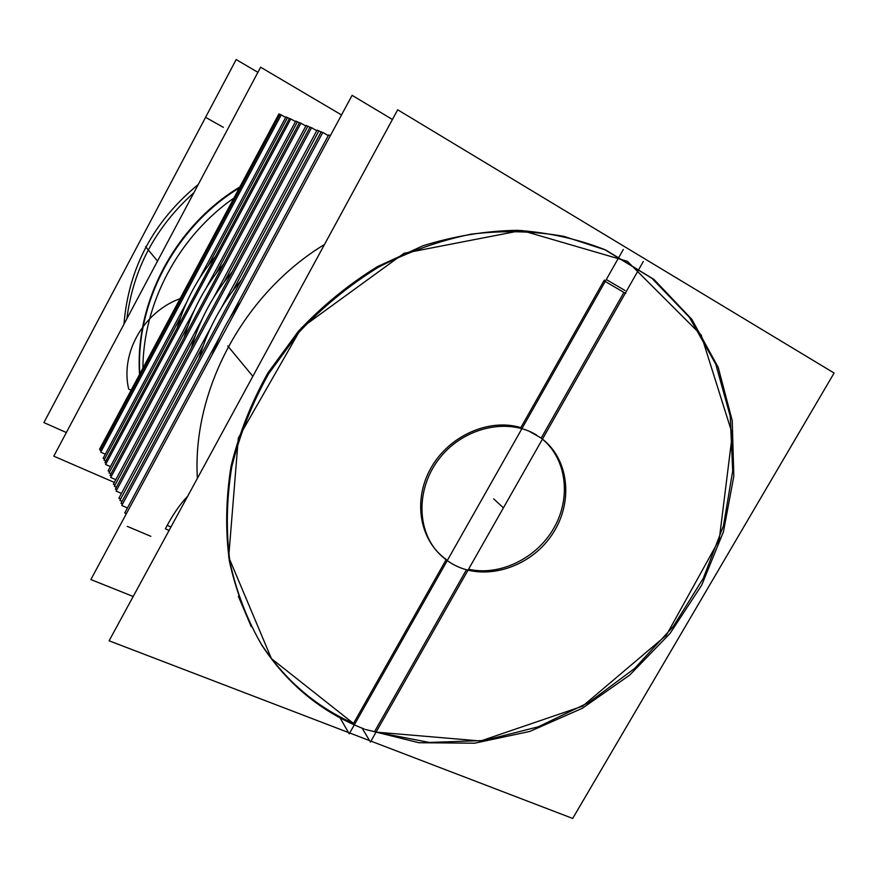 <?xml version="1.0" encoding="UTF-8"?>
<svg xmlns="http://www.w3.org/2000/svg" width="878" height="878" viewBox="0 0 878 878"><rect width="100%" height="100%" fill="white"/><g stroke="black" fill="none" stroke-linecap="round" stroke-linejoin="round"><path stroke-width="1.32" d="M281.201 114.974L279.983 114.272L100.114 450.491L101.365 451.04M101.222 446.112L278.688 114.338M341.52 114.941L260.623 67.211L53.788 456.176L114.338 482.417M239.167 187.376C175.095 226.184 135.025 302.241 139.503 373.721C135.025 302.241 175.095 226.184 239.167 187.376C175.095 226.184 135.025 302.241 139.503 373.721C135.025 302.241 175.095 226.184 239.167 187.376M257.902 72.325L236.182 59.561L43.9 422.592L66.366 432.536M198.252 184.512C153.376 221.41 128.616 267.977 123.952 324.245C128.616 267.977 153.376 221.41 198.252 184.512C153.376 221.41 128.616 267.977 123.952 324.245C128.616 267.977 153.376 221.41 198.252 184.512C153.376 221.41 128.616 267.977 123.952 324.245M139.778 373.194C135.783 302.317 175.391 227.161 238.662 188.331M193.884 192.721C155.516 227.029 133.182 269.03 126.871 318.747M643.311 261.49L370.417 742.053L362.219 728.213L370.417 742.053L643.311 261.49M466.427 569.8L374.555 731.615M623.907 292.407L541.177 438.122M461.367 568.143C453.059 565.015 445.804 560.329 439.582 554.095C415.974 530.707 415.909 486.939 440.526 457.054C464.868 426.96 508.428 417.522 536.798 435.181C508.428 417.522 464.868 426.96 440.526 457.054C415.909 486.939 415.974 530.707 439.582 554.095C445.804 560.329 453.059 565.015 461.367 568.143M133.182 596.491L90.84 579.546L352.1 95.34L392.422 119.485M197.374 478.367C192.052 390.172 243.612 293.548 324.487 244.49C243.612 293.548 192.052 390.172 197.374 478.367C192.052 390.172 243.612 293.548 324.487 244.49C243.612 293.548 192.052 390.172 197.374 478.367M623.303 249.473L349.214 733.843L340.093 717.875L349.214 733.843L623.303 249.473M604.338 280.049L520.841 427.641C489.123 417.895 448.845 435.762 430.78 468.314C412.462 500.745 419.86 541.067 446.276 559.44C419.86 541.067 412.462 500.745 430.78 468.314C448.845 435.762 489.123 417.895 520.841 427.641C489.123 417.895 448.845 435.762 430.78 468.314C412.462 500.745 419.86 541.067 446.276 559.44C419.86 541.067 412.462 500.745 430.78 468.314C448.845 435.762 489.123 417.895 520.841 427.641L604.338 280.049L520.841 427.641M446.09 559.78L353.483 723.461L271.434 658.621L228.697 557.091L238.333 437.957L301.384 327.922L404.034 253.27L521.565 230.464L627.375 261.293L701.171 334.968L732.362 434.039L719.203 539.816L666.303 635.288L582.63 706.153L480.628 740.999L376.058 732.109L429.342 742.459L484.228 740.505L538.225 726.819L589.039 702.367L634.662 668.421L673.272 626.486L703.311 578.273L723.472 525.713L732.691 470.937L730.244 416.26L715.768 364.183L689.406 317.298L651.86 278.249L604.547 249.528C577.175 238.838 548.081 232.429 517.263 230.321C485.885 230.837 454.442 235.995 422.944 245.785L377.386 266.638C348.346 284.593 321.985 306.192 298.279 331.434L267.878 372.974C251.163 402.925 238.893 434.028 231.035 466.284C225.865 498.638 225.306 530.257 229.367 561.141C235.952 591.081 246.575 618.716 261.227 644.024C284.79 679.978 315.542 706.461 353.483 723.461L271.434 658.621L228.697 557.091L238.333 437.957L301.384 327.922L404.034 253.27L521.565 230.464L627.375 261.293L701.171 334.968L732.362 434.039L719.203 539.816L666.303 635.288L582.63 706.153L480.628 740.999L376.058 732.109L480.628 740.999L582.63 706.153L666.303 635.288L719.203 539.816L732.362 434.039L701.171 334.968L627.375 261.293L521.565 230.464L404.034 253.27L301.384 327.922L238.333 437.957L228.697 557.091L271.434 658.621L353.483 723.461L446.09 559.78L353.483 723.461L446.09 559.78L353.483 723.461L271.434 658.621L228.697 557.091L238.333 437.957L301.384 327.922L404.034 253.27L521.565 230.464L627.375 261.293L701.171 334.968L732.362 434.039L719.203 539.816L666.303 635.288L582.63 706.153L480.628 740.999L376.058 732.109M370.944 741.131L572.686 818.439L834.1 373.029L397.701 109.783L109.102 640.797L348.456 732.515M369.55 740.604L349.696 732.987M468.545 569.251C499.966 576.33 536.623 558.375 553.864 528.106C571.271 497.925 566.793 459.348 542.428 439.143C566.793 459.348 571.271 497.925 553.864 528.106C536.623 558.375 499.966 576.33 468.545 569.251C499.966 576.33 536.623 558.375 553.864 528.106C571.271 497.925 566.793 459.348 542.428 439.143C566.793 459.348 571.271 497.925 553.864 528.106C536.623 558.375 499.966 576.33 468.545 569.251M624.993 290.486L606.303 279.522M529.116 431.219L540.771 437.826C569.668 458.623 573.916 503.5 551.406 535.624C529.28 567.989 484.733 581.653 453.564 564.587M604.338 280.938L625.773 293.504M365.369 729.453L418.872 742.722L474.614 743.205L529.906 731.407L582.323 708.283L629.68 675.116L670.046 633.444L701.763 585.044L723.395 531.925L733.821 476.293L732.219 420.562L718.204 367.333L691.864 319.362L653.945 279.402L605.875 250.087L563.83 236.336C533.912 231.046 503.061 230.31 471.266 234.141C439.428 240.66 408.446 251.701 378.319 267.263C349.235 285.251 322.819 306.894 299.069 332.191L268.602 373.808C251.854 403.825 239.551 434.983 231.682 467.294C226.502 499.703 225.942 531.377 229.992 562.315C236.588 592.31 247.223 619.989 261.896 645.33C287.721 684.544 321.798 712.42 364.129 728.97M251.24 626.683L238.355 596.261M169.103 530.4L165.36 528.808C172.626 514.903 180.056 504.06 187.651 496.268M126.377 513.674L124.731 512.971L219.972 336.395M330.249 135.838L328.657 134.916L229.619 318.516M127.453 507.912L121.779 505.487L322.797 132.435L328.273 135.618M120.67 498.967L118.903 498.199L210.819 327.472M318.813 131.031L317.112 130.032L221.607 307.421M121.471 493.425L116.105 491.109L311.569 127.694L316.749 130.701M115.051 484.93L113.372 484.206L202.247 318.824M307.805 126.355L306.181 125.411L213.903 297.126M115.808 479.673L110.716 477.467L300.924 123.194L305.84 126.048M109.728 471.596L108.126 470.904L194.192 310.461M297.357 121.932L295.809 121.032L206.517 287.49M110.43 466.613L105.601 464.506L290.827 118.925L295.491 121.625M104.658 458.931L103.143 458.261L186.597 302.416M287.435 117.729L285.976 116.873L199.438 278.447M105.327 454.189L100.761 452.17L281.245 114.886L285.668 117.443M100.575 449.624L99.576 449.185L278.93 113.899L279.884 114.458M105.876 460.994L103.999 460.171L180.813 316.771M289.356 118.607L287.534 117.553L208.262 265.529M106.282 463.233L104.976 462.662L289.477 118.376L290.739 119.101M111.001 473.769L109.026 472.913L187.903 325.903M299.365 122.854L297.455 121.746L215.988 273.563M111.44 476.128L110.057 475.536L299.497 122.613L300.825 123.381M116.401 487.213L114.316 486.313L195.377 335.506M309.923 127.332L307.904 126.169L224.131 282.014M116.862 489.704L115.402 489.079L310.066 127.08L311.471 127.892M122.097 501.371L119.88 500.427L203.246 345.625M321.052 132.062L318.923 130.822L232.703 290.925M122.58 503.994L121.032 503.335L321.205 131.788L322.687 132.644M181.647 298.092C144.201 310.834 120.11 352.506 128.66 389.086L132.106 390.688L128.66 389.086C120.11 352.506 144.201 310.834 181.647 298.092C144.201 310.834 120.11 352.506 128.66 389.086C120.11 352.506 144.201 310.834 181.647 298.092C144.201 310.834 120.11 352.506 128.66 389.086C120.11 352.506 144.201 310.834 181.647 298.092C144.201 310.834 120.11 352.506 128.66 389.086C120.11 352.506 144.201 310.834 181.647 298.092M235.897 196.683C178.596 235.502 142.335 304.15 142.927 370.45C142.335 304.15 178.596 235.502 235.897 196.683C178.596 235.502 142.335 304.15 142.927 370.45C142.335 304.15 178.596 235.502 235.897 196.683C178.596 235.502 142.335 304.15 142.927 370.45C142.335 304.15 178.596 235.502 235.897 196.683C178.596 235.502 142.335 304.15 142.927 370.45C142.335 304.15 178.596 235.502 235.897 196.683M145.583 246.674L157.524 261.095M223.374 127.354L206.056 117.597L223.374 127.354M493.666 498.869L502.853 507.341M252.853 376.3L227.709 345.921M150.862 536.326L127.277 526.383L150.862 536.326M170.947 526.998L167.171 525.384M261.798 645.121L261.227 644.024M212.136 354.734C219.215 335.901 228.752 318.22 240.748 301.703C228.752 318.22 219.215 335.901 212.136 354.734M198.988 358.641C207.504 329.766 221.629 303.547 241.362 279.983C221.629 303.547 207.504 329.766 198.988 358.641M191.349 347.842C199.591 319.877 213.255 294.481 232.319 271.653C213.255 294.481 199.591 319.877 191.349 347.842M184.095 337.602C192.095 310.494 205.309 285.866 223.747 263.729C205.309 285.866 192.095 310.483 184.095 337.602M177.202 327.889C184.962 301.571 197.769 277.678 215.615 256.2C197.769 277.678 184.962 301.571 177.202 327.889"/></g></svg>
